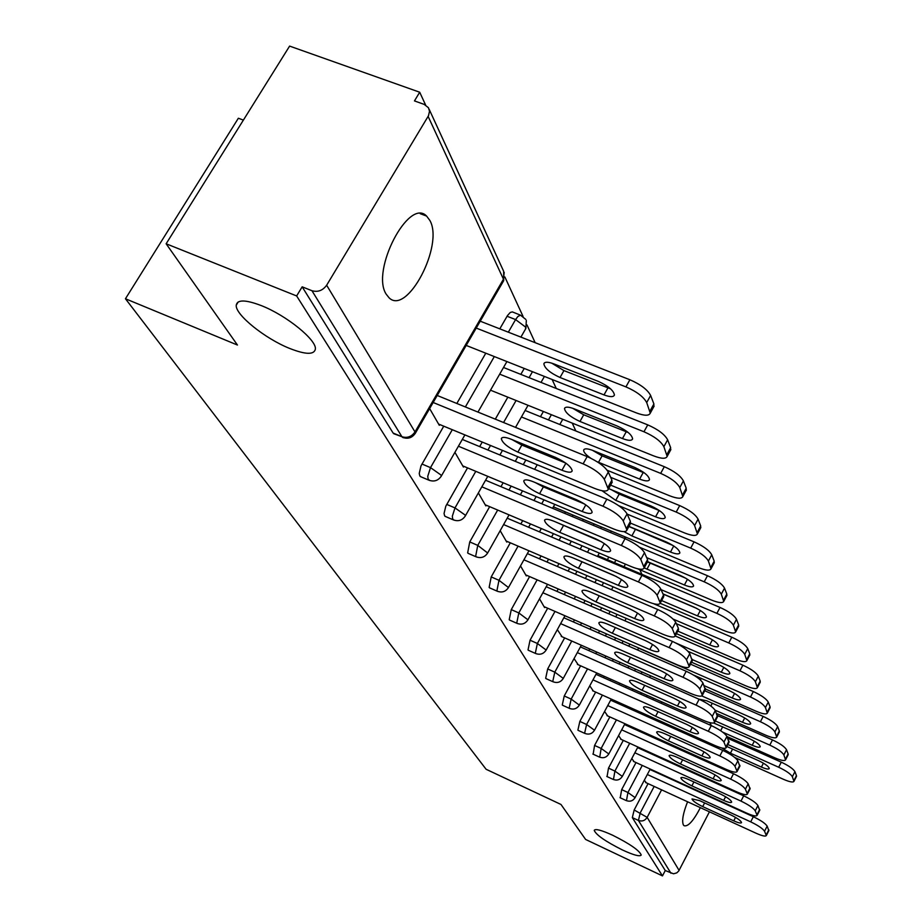 <?xml version="1.0" encoding="UTF-8"?>
<svg xmlns="http://www.w3.org/2000/svg" width="922" height="922" viewBox="0 0 922 922"><rect width="100%" height="100%" fill="white"/><g stroke="black" fill="none" stroke-linecap="round" stroke-linejoin="round"><path stroke-width="1.38" d="M289.773 348.481C305.482 354.624 314.01 354.878 315.347 349.242C317.11 340.31 286.535 315.416 261.318 305.608C245.609 299.615 237.254 299.477 236.239 305.194C235.029 314.563 265.19 338.766 289.773 348.481M622.523 850.015C633.725 855.155 639.96 856.838 641.228 855.028C639.488 850.533 629.991 843.941 612.738 835.274C601.524 830.157 595.347 828.521 594.217 830.353C596.05 834.894 605.477 841.452 622.523 850.015M707.693 779.482L707.278 778.491M704.881 777.407L703.866 777.742M687.582 801.771C683.11 813.112 681.704 820.822 683.352 824.902L683.997 825.674C687.939 827.011 693.402 821.006 700.386 807.649M429.883 220.485L426.621 216.094C408.872 197.089 370.598 270.653 386.191 294.187L389.142 297.875C407.213 315.704 444.116 245.229 429.883 220.485M243.385 120.102L238.36 118.235L125.45 298.763L486.101 769.271L560.979 804.468L585.62 839.458L662.48 875.9L296.642 295.95L166.133 243.777L289.612 46.1L419.706 92.223L414.462 100.913L424.201 104.393L428.442 107.724L429.514 111.274L428.465 115.792L326.653 285.221L415.004 431.922L503.458 279.193L428.119 116.403M641.931 574.325L639.799 569.692M625.6 538.909L624.574 536.662M575.858 430.977L572.216 423.094M556.266 388.473L552.128 379.495M535.152 342.684L526.969 324.913M523.051 316.419L504.853 276.946M425.607 105.027L419.706 92.223M394.674 434.089L393.118 433.052L302.162 286.823L296.642 295.95M393.118 433.052L401.934 436.728L311.947 290.718L302.162 286.823M311.947 290.718C317.86 292.378 322.758 290.545 326.653 285.221M730.535 771.103L729.982 772.152M722.998 785.625L722.664 786.282M709.433 811.809L678.742 870.99L676.783 872.869L673.556 873.802L665.258 870.541L662.48 875.9M125.45 298.763L237.45 345.035L166.133 243.777M429.64 408.573L439.31 425.307L439.759 424.535M620.229 797.784L621.682 789.612L636.007 762.575M642.692 749.966L643.026 749.321M650.033 736.09L650.494 735.237M657.87 721.315L658.458 720.209M665.258 870.541L632.331 817.607L634.175 809.977L648.074 783.619M661.339 758.437L661.685 757.792M668.692 744.503L669.142 743.639M631.789 758.552L634.094 761.699M593.157 754.196L594.575 745.437L609.857 716.913M617.256 703.129L617.844 702.034M625.623 687.501L626.361 686.129M634.578 670.79L635.477 669.107M604.59 711.461L607.713 715.945M562.881 705.411L562.27 704.961L564.241 695.972L580.618 665.799M588.847 650.621L589.757 648.961M598.47 632.895L599.565 630.879M608.808 613.845L610.134 611.424M574.049 658.585L578.186 664.727M528.779 650.448L528.018 649.918L530.046 640.225L547.668 608.209M556.946 591.371L558.259 588.974M568.113 571.075L569.681 568.229M580.192 549.143L582.047 545.766M593.284 525.356L594.091 523.903M539.531 598.816L544.591 607.586L544.914 606.999M490.089 588.075L489.144 587.406L491.207 576.918L510.304 542.804M520.838 523.973L522.693 520.642M533.965 500.508L536.166 496.578M541.94 486.263L542.355 485.514M500.173 530.692L506.766 542.09L507.123 541.445M445.81 516.654L444.623 515.836L444.058 513.462L445.799 506.213L467.535 467.88M479.659 446.605L482.252 442.064M495.31 419.153L507.849 397.163M520.838 374.378L524.226 368.431M454.915 452.333L463.432 467.074L463.847 466.336M499.805 328.854L507.492 315.543L510.269 312.454L512.344 311.901L520.481 315.151M421.193 476.916L419.844 475.994L419.222 473.482L420.997 465.898L443.747 426.183M456.828 403.479L485.79 353.195M478.368 492.936L485.859 505.901L486.24 505.21M468.722 553.615L467.661 552.877L469.747 541.929L489.663 506.651M500.946 486.666L503.147 482.771M515.26 461.323L517.841 456.747M523.95 445.937L524.618 444.738M540.453 416.686L543.392 411.489M520.515 565.901L526.301 575.916L526.635 575.293M510.062 620.287L509.221 619.688L511.261 609.615L529.597 576.573M539.462 558.79L541.03 555.966M551.552 536.996L553.419 533.642M564.667 513.37L565.474 511.917M557.337 629.645L562.063 636.756M546.354 678.776L545.674 678.281L547.668 668.957L564.644 637.886M573.369 621.924L574.475 619.918M583.73 602.976L585.044 600.568M594.886 582.566L596.453 579.696M607.391 559.689L608.797 557.095M589.769 685.807L593.376 691.074M578.463 730.512L577.898 730.097L579.846 721.419L595.658 692.099M603.449 677.647L604.187 676.275M612.415 661.016L613.326 659.345M622.027 643.199L623.122 641.17M618.57 735.664L621.267 739.444M607.068 776.589L608.497 768.13L623.295 740.366M630.314 727.193L630.763 726.34M638.151 712.487L638.739 711.381M646.506 696.79L647.244 695.407M644.305 780.219L646.264 782.79M565.739 463.075L521.852 445.072L511.952 439.552M437.212 395.48L587.164 456.586C597.929 461.403 604.97 466.567 608.301 472.087L611.908 480.108L611.735 483.047M608.301 472.087L604.302 479.325L608.301 489.282C607.229 491.841 602.677 491.553 594.632 488.418L438.572 424.051M433.156 402.499L583.13 463.847L587.164 456.586M561.947 470.255L517.887 452.114C507.872 447.412 502.363 442.94 501.338 438.711C502.017 436.786 505.291 436.959 511.168 439.229L555.689 457.485C565.797 462.222 571.294 466.682 572.193 470.865C571.421 472.813 568.01 472.606 561.947 470.255L565.901 463.19M604.302 479.325C600.948 473.839 593.895 468.676 583.13 463.847M560.034 377.501L604.014 394.904C610.064 397.14 613.533 397.186 614.421 395.031C613.718 390.548 608.347 385.995 598.297 381.385L553.857 363.89C547.979 361.724 544.648 361.701 543.865 363.821C544.683 368.351 550.077 372.914 560.034 377.501L563.93 370.598L610.606 388.865M466.198 345.427L636.387 412.906C644.42 415.891 649.042 415.972 650.264 413.148L646.702 402.557C643.568 396.783 636.641 391.55 625.923 386.883L629.887 379.749L480.224 321.19M476.236 328.082L625.923 386.883M649.998 411.016L653.894 403.951L650.632 395.457L646.702 402.557M551.679 363.118L563.93 370.598M653.894 403.951L653.571 407.144M629.887 379.749C640.594 384.416 647.509 389.649 650.632 395.457M584.56 504.023L543.381 486.897L535.29 482.575M462.302 439.437L606.826 499.194C617.198 503.873 623.94 508.783 627.075 513.911L630.406 521.345L630.279 523.938M627.075 513.911L623.237 520.918L626.925 530.081C625.877 532.432 621.44 532.063 613.614 528.963L462.74 465.875M458.418 446.225L602.965 506.213L606.826 499.194M582.151 511.48L539.566 493.708C529.977 489.179 524.699 484.96 523.754 481.053C524.411 479.279 527.615 479.509 533.342 481.768L576.354 499.655C586.035 504.219 591.302 508.425 592.143 512.275C591.382 514.084 588.052 513.819 582.151 511.48L585.804 504.876M623.237 520.918C620.091 515.813 613.337 510.915 602.965 506.213M601.617 541.848L557.349 522.682M485.571 480.224L625.035 538.667C635.051 543.231 641.528 547.899 644.466 552.681L647.567 559.573L647.463 561.878M644.466 552.681L640.79 559.458L644.201 567.906C643.176 570.096 638.842 569.658 631.224 566.592L485.203 504.772M481.837 486.816L621.336 545.467L625.035 538.667M600.902 549.743L559.7 532.328C550.492 527.949 545.432 523.961 544.545 520.354C545.202 518.706 548.325 518.994 553.915 521.23L595.508 538.748C604.809 543.15 609.845 547.138 610.641 550.699C609.891 552.37 606.653 552.048 600.902 549.743L604.29 543.554M640.79 559.458C637.828 554.698 631.351 550.031 621.336 545.467M616.541 576.619L578.797 560.392M507.204 518.187L641.966 575.34C651.635 579.788 657.859 584.237 660.636 588.709L663.517 595.128L663.437 597.179M660.636 588.709L657.098 595.278L660.256 603.103C659.253 605.12 655.035 604.625 647.601 601.593L506.143 541.018M503.608 524.572L638.393 581.932L641.966 575.34M618.339 585.343L578.451 568.286C569.589 564.057 564.737 560.265 563.895 556.923C564.541 555.39 567.595 555.736 573.058 557.937L613.326 575.098C622.258 579.362 627.098 583.13 627.847 586.438C627.121 587.982 623.952 587.625 618.339 585.343L621.497 579.535M657.098 595.278C654.309 590.829 648.074 586.38 638.393 581.932M527.361 553.603L657.72 609.511C667.09 613.833 673.083 618.097 675.699 622.281L678.385 628.274L678.327 630.106M675.699 622.281L672.299 628.654L675.238 635.915C674.259 637.793 670.144 637.24 662.883 634.244L525.713 574.89M523.915 559.804L654.297 615.896L657.72 609.511M634.613 618.547L595.935 601.836C587.406 597.744 582.739 594.148 581.955 591.037C582.589 589.607 585.574 589.988 590.898 592.178L629.922 608.981C638.52 613.095 643.176 616.691 643.89 619.768C643.176 621.209 640.087 620.794 634.613 618.547L637.551 613.095M672.299 628.654C669.66 624.482 663.656 620.229 654.297 615.896M546.204 586.726L672.449 641.412C681.508 645.631 687.293 649.71 689.771 653.64L692.238 660.89M689.771 653.64L686.487 659.829L689.23 666.583C688.273 668.323 684.251 667.724 677.174 664.774L544.026 606.618M542.874 592.742L669.142 647.613L672.449 641.412M649.814 649.584L612.3 633.218C604.071 629.253 599.588 625.831 598.827 622.926C599.461 621.601 602.377 622.016 607.586 624.182L645.435 640.64C653.721 644.628 658.204 648.051 658.884 650.92C658.193 652.257 655.162 651.808 649.814 649.584L652.569 644.466M686.487 659.829C683.997 655.911 678.212 651.842 669.142 647.613M579.973 421.469L622.477 438.549C628.366 440.774 631.743 440.889 632.619 438.895C631.95 434.758 626.81 430.47 617.175 426.022L574.245 408.849C568.517 406.694 565.267 406.602 564.495 408.561C565.267 412.745 570.43 417.044 579.973 421.469L583.718 414.785L628.274 432.556M490.504 390.19L653.64 455.883C661.466 458.845 665.972 459.018 667.159 456.402L663.875 446.663C660.924 441.292 654.286 436.325 643.959 431.761L647.751 424.869L503.504 367.486M499.689 374.159L643.959 431.761M666.917 454.5L670.651 447.666L667.632 439.782L663.875 446.663M572.677 408.262L583.718 414.785M670.651 447.666L670.398 450.478M647.751 424.869C658.078 429.422 664.704 434.389 667.632 439.782M597.076 461.703L639.614 479.083C645.365 481.284 648.662 481.468 649.503 479.613C648.881 475.798 643.936 471.73 634.693 467.431L593.18 450.581C587.591 448.449 584.421 448.288 583.661 450.109C583.545 452.149 585.908 454.846 590.76 458.188M607.218 470.278L669.672 495.794C677.29 498.721 681.681 498.975 682.833 496.555L679.791 487.565C677.025 482.552 670.64 477.827 660.671 473.378L664.313 466.705L525.102 410.486M521.437 416.963L660.671 473.378M682.626 494.837L686.21 488.222L683.409 480.904L679.791 487.565M592.304 450.236L602.101 455.837L644.559 473.055M686.21 488.222L685.991 490.711M664.313 466.705C674.282 471.13 680.643 475.867 683.409 480.904M602.066 490.746L615.758 500.369L655.577 516.816C661.178 519.005 664.393 519.236 665.223 517.519C664.624 513.969 659.875 510.12 650.99 505.971L608.67 488.625M618.743 505.694L684.597 532.951C692.019 535.843 696.294 536.178 697.424 533.919L694.6 525.598C691.984 520.907 685.853 516.401 676.206 512.067L679.71 505.602L610.652 477.319M610.595 485.122L676.206 512.067M697.239 532.374L700.685 525.955L698.069 519.132L694.6 525.598M610.744 489.409L619.215 494.077L659.553 510.684M700.685 525.955L700.501 528.179M679.71 505.602C689.345 509.924 695.465 514.43 698.069 519.132M624.033 531.625L631.881 535.901L670.478 552.036C675.941 554.203 679.076 554.479 679.883 552.877C679.307 549.581 674.743 545.916 666.191 541.906L628.942 526.381M553.384 506.858L698.519 567.629C705.768 570.499 709.94 570.879 711.023 568.782L708.396 561.049C705.929 556.669 700.017 552.359 690.693 548.129L694.059 541.848L627.167 514.107M560.968 493.247L560.53 494.031L584.398 503.919M630.694 523.177L690.693 548.129M710.862 567.387L714.193 561.152L711.749 554.79L708.396 561.049M628.873 526.508L673.302 545.663M714.193 561.152L714.031 563.146M694.059 541.848C703.394 546.066 709.283 550.376 711.749 554.79M647.843 561.187L644.201 567.906L684.412 584.986C689.748 587.13 692.814 587.452 693.598 585.954C693.044 582.877 688.642 579.385 680.39 575.489L647.578 561.671M637.609 568.77L711.553 600.072C718.618 602.907 722.687 603.345 723.747 601.386L721.304 594.194C718.953 590.068 713.259 585.943 704.224 581.817L707.474 575.72L639.614 547.265M646.679 557.614L704.224 581.817M723.609 600.118L726.813 594.068L724.531 588.109L721.304 594.194M647.428 561.936L685.818 578.244M726.813 594.068L726.686 595.854M707.474 575.72C716.509 579.834 722.191 583.96 724.531 588.109M563.849 617.763L686.222 671.274C695.015 675.388 700.593 679.295 702.944 683.006L705.272 689.737M702.944 683.006L699.775 689.011L702.334 695.303C701.4 696.94 697.481 696.294 690.566 693.39L561.221 636.387M560.645 623.618L683.029 677.29L686.222 671.274M664.071 678.673L627.64 662.641C619.699 658.804 615.366 655.53 614.651 652.811C615.262 651.577 618.12 652.027 623.214 654.159L659.968 670.294C667.966 674.155 672.288 677.416 672.933 680.102C672.253 681.346 669.291 680.874 664.071 678.673L666.641 673.844M699.775 689.011C697.412 685.323 691.823 681.416 683.029 677.29M661.616 600.568L697.47 615.873C702.691 617.994 705.676 618.351 706.436 616.956C705.918 614.075 701.677 610.744 693.701 606.976L662.953 593.872M660.198 603.299L723.758 630.475C730.673 633.287 734.638 633.771 735.675 631.95L733.382 625.231C731.146 621.347 725.649 617.394 716.89 613.361L720.024 607.437L597.882 555.655M661.039 589.619L716.89 613.361M735.549 630.786L738.637 624.897L736.494 619.319L733.382 625.231M663.033 594.045L696.905 608.485M738.637 624.897L738.534 626.511M720.024 607.437C728.795 611.459 734.281 615.412 736.494 619.319M580.411 646.898L699.141 699.279C707.681 703.29 713.063 707.047 715.299 710.539L717.489 716.809M715.299 710.539L712.245 716.382L714.642 722.272C713.732 723.793 709.894 723.125 703.14 720.243L577.391 664.37M577.31 652.603L696.064 705.123L699.141 699.279M677.451 705.987L642.046 690.278C634.371 686.556 630.187 683.421 629.507 680.874C630.106 679.721 632.907 680.194 637.886 682.303L673.59 698.115C681.323 701.861 685.495 704.984 686.118 707.497C685.449 708.661 682.557 708.165 677.451 705.987L679.86 701.435M712.245 716.382C709.986 712.902 704.592 709.156 696.064 705.123M677.785 631.121L709.744 644.893C714.85 646.979 717.765 647.371 718.515 646.068C718.008 643.372 713.905 640.191 706.206 636.526L676.322 623.675M676.425 633.668L735.237 659.046C741.991 661.823 745.863 662.353 746.866 660.636L744.722 654.355C742.602 650.702 737.289 646.898 728.783 642.968L731.814 637.206L653.56 603.703M673.152 619.088L728.783 642.968M746.751 659.576L749.747 653.859L747.73 648.604L744.722 654.355M749.747 653.859L749.655 655.312M731.814 637.206C740.32 641.124 745.621 644.927 747.73 648.604M595.981 674.328L711.288 725.591C719.575 729.521 724.784 733.128 726.916 736.424L728.979 742.279M726.916 736.424L723.954 742.118L726.202 747.627C725.314 749.056 721.569 748.353 714.965 745.518L592.627 690.739M592.984 679.871L708.303 731.284L711.288 725.591M690.048 731.688L655.611 716.279C648.178 712.66 644.144 709.663 643.487 707.278C644.075 706.194 646.818 706.69 651.693 708.776L686.406 724.266C693.886 727.907 697.919 730.904 698.519 733.255C697.862 734.35 695.038 733.831 690.048 731.688L692.307 727.377M723.954 742.118C721.811 738.833 716.601 735.226 708.303 731.284M692.434 659.656L721.292 672.196C726.282 674.27 729.141 674.685 729.867 673.463C729.371 670.928 725.407 667.874 717.961 664.313L688.077 651.358M691.535 662.215L746.036 685.945C752.629 688.676 756.42 689.241 757.4 687.639L755.383 681.75C753.355 678.292 748.215 674.639 739.951 670.801L742.89 665.188L675.227 635.949M676.057 643.118L739.951 670.801M757.296 686.671L760.189 681.093L758.299 676.149L755.383 681.75M760.189 681.093L760.12 682.418M742.89 665.188C751.153 669.015 756.282 672.68 758.299 676.149M610.652 700.167L722.721 750.37C730.777 754.208 735.825 757.688 737.854 760.811L739.813 766.286M737.854 760.811L734.995 766.343L737.104 771.518C736.24 772.855 732.575 772.129 726.11 769.328L606.987 715.622M607.748 705.572L719.84 755.913L722.721 750.37M701.907 755.902L668.392 740.804C661.201 737.289 657.282 734.408 656.66 732.16C657.236 731.146 659.922 731.665 664.693 733.716L698.484 748.906C705.722 752.444 709.629 755.314 710.194 757.538C709.56 758.564 706.794 758.011 701.907 755.902L704.039 751.833M734.995 766.343C732.944 763.232 727.896 759.763 719.84 755.913M704.131 685.657L732.183 697.954C737.07 699.994 739.859 700.432 740.562 699.279C740.089 696.894 736.252 693.978 729.037 690.509L693.528 675.031M705.503 689.034L756.224 711.288C762.667 713.997 766.378 714.596 767.323 713.086L765.433 707.566C763.497 704.281 758.518 700.766 750.485 697.009L753.332 691.546L690.509 664.163M638.589 648.131L750.485 697.009M767.231 712.199L770.043 706.771L768.257 702.103L765.433 707.566M770.043 706.771L769.974 707.969M753.332 691.546C761.353 695.292 766.332 698.818 768.257 702.103M624.494 724.565L733.509 773.742C741.346 777.488 746.232 780.853 748.18 783.815L750.024 788.944M748.18 783.815L745.402 789.197L747.385 794.073C746.543 795.317 742.959 794.568 736.643 791.814L620.575 739.133M621.682 729.844L730.708 779.148L733.509 773.742M713.109 778.767L680.459 763.958C673.486 760.535 669.695 757.769 669.095 755.648C669.672 754.692 672.299 755.233 676.967 757.262L709.871 772.163C716.89 775.598 720.67 778.352 721.223 780.45C720.601 781.407 717.892 780.853 713.109 778.767L715.115 774.906M745.402 789.197C743.443 786.259 738.545 782.905 730.708 779.148M715.115 710.182L742.475 722.272C747.246 724.289 749.978 724.75 750.669 723.666C750.208 721.419 746.486 718.607 739.502 715.242L706.655 700.766L698.853 699.153M716.613 713.478L765.836 735.237C772.152 737.9 775.771 738.534 776.704 737.116L774.906 731.918C773.062 728.806 768.233 725.418 760.419 721.742L763.174 716.417L704.731 690.751M701.815 695.937L760.419 721.742M776.612 736.298L779.332 730.996L777.649 726.594L774.906 731.918M779.332 730.996L779.286 732.091M763.174 716.417C770.988 720.082 775.817 723.482 777.649 726.594M637.575 747.638L743.697 795.824C751.326 799.489 756.063 802.728 757.93 805.54L759.682 810.369M757.93 805.54L755.233 810.795L757.112 815.382C756.282 816.569 752.778 815.797 746.59 813.077L633.437 761.388M634.855 752.79L740.977 801.091L743.697 795.824M723.701 800.388L691.88 785.855C685.115 782.536 681.439 779.874 680.862 777.868C681.427 776.969 683.997 777.523 688.573 779.528L720.647 794.13C727.446 797.472 731.111 800.135 731.653 802.105C731.031 803.016 728.392 802.44 723.701 800.388L725.602 796.723M755.233 810.795C753.366 808.006 748.606 804.768 740.977 801.091M722.664 732.137L752.202 745.276C756.881 747.258 759.555 747.742 760.224 746.728C759.786 744.607 756.167 741.899 749.39 738.614L713.686 723.009M709.871 722.664L711.346 725.626M726.962 736.528L774.929 757.884C781.107 760.523 784.657 761.169 785.567 759.843L783.873 754.945C782.098 751.983 777.419 748.71 769.801 745.114L772.486 739.917L717.581 715.633M715.322 720.958L769.801 745.114M785.486 759.083L788.126 753.919L786.535 749.747L783.873 754.945M788.126 753.919L788.08 754.922M772.486 739.917C780.093 743.512 784.772 746.785 786.535 749.747M649.964 769.501L753.332 816.719C760.765 820.303 765.375 823.438 767.162 826.112L768.821 830.653M767.162 826.112L764.534 831.241L766.32 835.563C765.502 836.68 762.068 835.897 756.017 833.211L645.619 782.501M647.313 774.515L750.704 821.859L753.332 816.719M733.739 820.857L702.702 806.612C696.122 803.373 692.56 800.803 692.007 798.913L699.567 800.607L730.835 814.933C737.439 818.183 741 820.753 741.519 822.62C740.919 823.473 738.326 822.885 733.739 820.857L735.526 817.388M764.534 831.241C762.748 828.578 758.138 825.455 750.704 821.859M721.753 747.973L730.431 753.182L761.422 767.069C765.998 769.029 768.625 769.536 769.271 768.568C768.844 766.562 765.341 763.958 758.748 760.754L726.801 746.486M734.742 757.469L783.55 779.344C789.601 781.948 793.07 782.617 793.957 781.36L792.355 776.739C790.661 773.927 786.109 770.769 778.687 767.242L781.291 762.171L727.769 738.326M727.815 744.527L778.687 767.242M793.888 780.657L796.447 775.621L794.937 771.679L792.355 776.739M796.447 775.621L796.412 776.543M781.291 762.171C788.702 765.686 793.254 768.856 794.937 771.679M393.648 433.663L401.934 436.728C407.247 438.319 411.604 436.728 415.004 431.922L415.061 433.72M403.525 437.766L402.453 437.339C407.87 439.298 412.18 437.915 415.396 433.167L503.723 280.611L503.631 271.229L429.156 109.269M682.672 749.736L682.211 750.612M675.215 763.935L674.881 764.58M661.604 789.843L647.152 817.376L679.088 870.403M670.951 873.238L638.416 820.442L632.331 817.607M634.175 809.977L647.152 817.376C644.974 820.695 642.069 821.709 638.416 820.442L640.271 812.824L654.171 786.42M421.953 464.02L430.505 467.627L452.299 429.71M465.368 406.948L494.319 356.572M508.333 332.197L515.582 319.577L507.065 316.258M504.184 272.359L503.331 281.279M525.794 319.415L520.481 315.151L517.853 316.523L515.582 319.577L525.655 327.137L525.552 328.993M420.305 476.547L428.834 480.155C434.043 482.045 438.204 480.696 441.292 476.109L440.958 475.003L430.505 467.627L427.762 476.271L428.119 479.106L429.756 480.523M446.721 504.392L454.995 507.918L475.798 471.338M487.922 450.028L490.516 445.476M503.573 422.518L516.101 400.494M529.078 377.663L532.467 371.704M469.747 541.929L477.757 545.386L497.673 510.05M508.956 490.02L511.145 486.125M523.258 464.63L525.84 460.043M531.948 449.21L532.616 448.023M548.452 419.913L551.379 414.704M491.207 576.918L498.986 580.307L518.072 546.124M528.594 527.269L530.461 523.927M541.721 503.758L543.922 499.828M549.673 489.513L550.111 488.741M511.261 609.615L518.809 612.934L537.134 579.834M547 562.028L548.567 559.181M559.089 540.2L560.945 536.835M572.193 516.527L573 515.075M530.046 640.225L537.376 643.475L554.998 611.401M564.264 594.54L565.578 592.143M575.432 574.222L576.999 571.363M587.498 552.243L589.354 548.867M600.591 528.421L601.398 526.958M547.668 668.957L554.79 672.15L571.767 641.032M580.491 625.035L581.586 623.018M590.841 606.054L592.154 603.645M601.997 585.608L603.564 582.739M614.49 562.697L615.908 560.103M564.241 695.972L571.167 699.095L587.533 668.876M595.773 653.675L596.684 652.004M605.397 635.926L606.492 633.898M615.723 616.841L617.048 614.409M579.846 721.419L586.599 724.485L602.4 695.119M610.191 680.643L610.929 679.272M619.158 663.99L620.057 662.307M628.758 646.138L629.853 644.109M594.575 745.437L601.156 748.433L616.426 719.875M623.814 706.068L624.401 704.973M632.181 690.417L632.918 689.045M641.136 673.694L642.046 672M608.497 768.13L614.905 771.08L629.691 743.27M636.71 730.086L637.171 729.221M644.547 715.357L645.135 714.25M652.903 699.637L653.64 698.254M621.682 789.612L627.928 792.505L642.254 765.421M648.938 752.801L649.272 752.156M656.28 738.914L656.741 738.049M664.105 724.116L664.693 723.009M667.436 761.203L667.782 760.558M674.777 747.258L675.227 746.394M464.895 434.907L441.016 476.593M445.038 516.32L453.29 519.858C458.326 521.691 462.337 520.388 465.322 515.951L465.011 514.949L454.995 507.918L452.333 516.216L452.644 518.902L454.085 520.192M487.773 476.34L465.08 516.366M468.042 553.315L476.029 556.784C480.904 558.559 484.776 557.291 487.657 552.993L477.757 545.386L475.648 556.335L476.732 557.072M509.059 514.868L487.45 553.35M489.49 587.81L497.235 591.198C501.948 592.927 505.694 591.705 508.471 587.533L498.986 580.307L496.889 590.806L497.845 591.463M528.94 550.78L508.299 587.844M509.532 620.045L517.058 623.376C521.622 625.047 525.252 623.86 527.937 619.803L518.809 612.934L516.746 623.007L517.599 623.606M547.518 584.329L527.787 620.08M528.306 650.241L535.613 653.502C540.05 655.127 543.565 653.975 546.158 650.033L537.376 643.475L535.325 653.168L536.097 653.71M564.944 615.758L546.031 650.275M545.928 678.592L553.039 681.773C557.337 683.363 560.749 682.245 563.273 678.408L554.79 672.15L552.774 681.473L553.465 681.969M581.321 645.239L563.146 678.627M562.501 705.238L569.416 708.373C573.599 709.917 576.907 708.822 579.35 705.1L571.167 699.095L569.174 708.096L569.796 708.534M596.718 672.956L579.247 705.284M578.117 730.351L584.848 733.416C588.916 734.926 592.131 733.866 594.506 730.236L586.599 724.485L584.629 733.163L585.193 733.578M611.24 699.072L594.413 730.397M592.858 754.058L599.415 757.066C603.38 758.529 606.503 757.492 608.808 753.966L601.156 748.433L599.726 757.204M624.943 723.712L608.727 754.104M606.791 776.462L613.188 779.413C617.037 780.842 620.091 779.839 622.327 776.393L614.905 771.08L613.464 779.539M637.92 747.004L622.258 776.52M619.987 797.668L626.222 800.573C629.98 801.967 632.941 800.988 635.12 797.622L627.928 792.505L626.464 800.676M607.944 487.3L611.908 480.108M517.887 452.114L521.852 445.072M607.909 387.932L604.014 394.904M626.603 528.306L630.406 521.345M539.566 493.708L543.381 486.897M643.913 566.315L647.567 559.573M559.7 532.328L563.365 525.736M660.002 601.663L663.517 595.128M578.451 568.286L581.966 561.878M675.008 634.613L678.385 628.274M595.935 601.836L599.242 595.773M689.022 665.396L692.284 659.242M612.3 633.218L615.366 627.559M626.211 431.796L622.477 438.549M602.101 455.837L598.505 462.325M643.199 472.537L639.614 479.083M619.215 494.077L615.758 500.369M659.034 510.465L655.577 516.816M635.212 529.793L631.881 535.901M673.752 545.962L670.478 552.036M650.171 563.215L646.967 569.162M687.466 579.27L684.412 584.986M702.149 694.231L705.295 688.25M627.64 662.641L630.487 657.351M664.209 594.575L663.679 595.566M700.34 610.491L697.47 615.873M714.469 721.281L717.512 715.472M642.046 690.278L644.697 685.311M677.359 624.125L676.909 624.966M712.429 639.81L709.744 644.893M726.063 746.728L729.002 741.069M655.611 716.279L658.078 711.623M689.679 652.05L689.287 652.799M723.828 667.39L721.292 672.196M736.966 770.688L739.824 765.191M668.392 740.804L670.697 736.424M701.308 678.385L700.455 679.998M734.569 693.402L732.183 697.954M747.269 793.312L750.024 787.941M680.459 763.958L682.626 759.82M712.303 703.256L710.85 706.01M744.711 717.961L742.475 722.272M756.997 814.679L759.682 809.458M691.88 785.855L693.92 781.96M722.71 726.778L720.647 730.72M754.323 741.184L752.202 745.276M766.217 834.917L768.821 829.812M702.702 806.612L704.615 802.912M732.575 749.056L730.431 753.182M763.416 763.174L761.422 767.069M420.19 213.674L426.621 216.094M477.965 412.088L506.904 361.562M520.907 337.106L525.886 328.405L526.324 320.51M499.885 454.972L502.478 450.409M515.525 427.393L528.041 405.3M541.018 382.411L544.406 376.441M520.342 494.791L522.532 490.884M534.633 469.344L537.215 464.734M543.323 453.878L543.992 452.679M559.815 424.5L562.754 419.28M539.462 531.867L541.318 528.525M552.578 508.31L554.779 504.369M557.384 566.477L558.951 563.63M569.462 544.602L571.329 541.226M582.566 520.872L583.372 519.409M574.21 598.851L575.524 596.453M585.366 578.486L586.945 575.616M597.433 556.462L599.3 553.073M610.525 532.582L611.321 531.118M590.034 629.207L591.129 627.191M600.383 610.191L601.697 607.771M611.528 589.7L613.095 586.818M624.021 566.742L625.439 564.137M604.947 657.732L605.858 656.049M614.559 639.937L615.654 637.909M624.897 620.817L626.211 618.374M657.121 605.224L656.291 604.244M619.019 684.573L619.757 683.202M627.986 667.885L628.885 666.203M637.586 649.998L638.681 647.959M632.331 709.882L632.918 708.776M640.698 694.208L641.435 692.825M649.641 677.439L650.552 675.745M644.927 733.785L645.388 732.932M652.764 719.033L653.341 717.927M661.12 703.29L661.846 701.896M635.12 797.622L650.206 769.052M656.879 756.409L657.213 755.763M664.22 742.487L664.67 741.622M672.046 727.665L672.622 726.559M238.222 301.932L236.239 305.194M608.301 489.282L612.254 482.102M501.338 438.711L501.798 437.904M650.264 413.148L654.147 406.095M544.372 362.934L543.865 363.821M626.925 530.081L630.717 523.131M523.754 481.053L524.134 480.362M544.545 520.354L544.879 519.754M660.256 603.103L663.759 596.58M675.238 635.915L678.604 629.588M689.23 666.583L692.48 660.44M667.159 456.402L670.882 449.579M564.932 407.801L564.495 408.561M682.833 496.555L686.417 489.951M584.029 449.452L583.661 450.109M697.424 533.919L700.858 527.511M711.023 568.782L714.343 562.57M723.747 601.386L726.951 595.347M702.334 695.303L705.48 689.333M735.675 631.95L738.764 626.073M714.642 722.272L717.673 716.463M746.866 660.636L749.863 654.92M726.202 747.627L729.141 741.98M757.4 687.639L760.293 682.073M737.104 771.518L739.951 766.021M767.323 713.086L770.135 707.67M747.385 794.073L750.151 788.713M776.704 737.116L779.424 731.826M757.112 815.382L759.786 810.161M785.567 759.843L788.206 754.68M766.32 835.563L768.913 830.468M793.957 781.36L796.516 776.324"/></g></svg>
